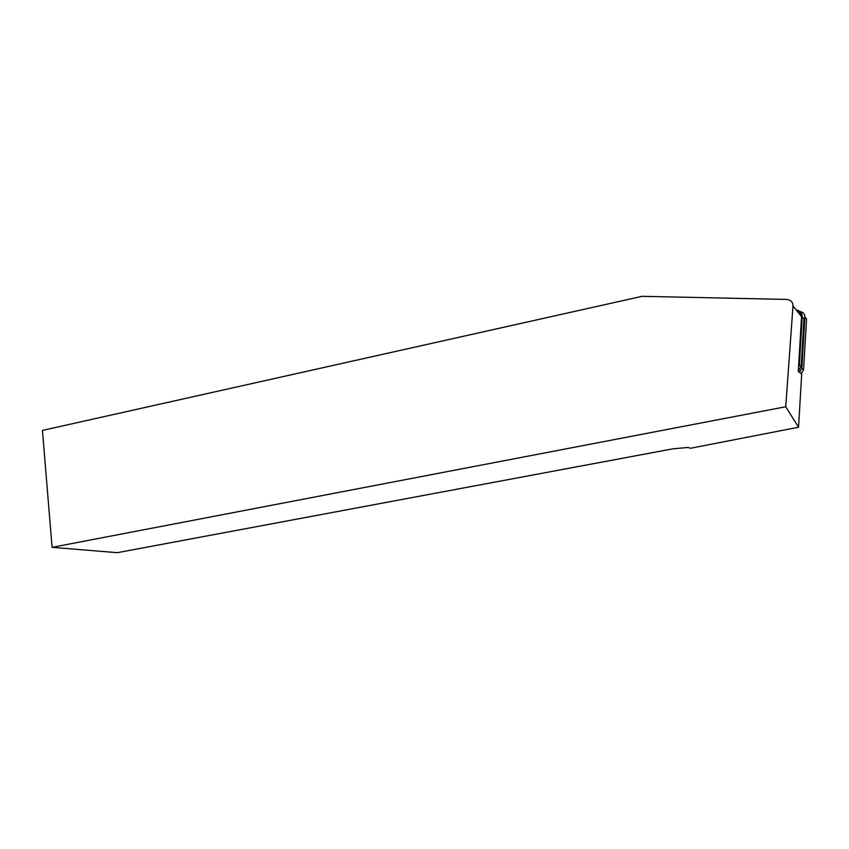 <?xml version="1.0" encoding="UTF-8"?>
<svg xmlns="http://www.w3.org/2000/svg" width="849" height="849" viewBox="0 0 849 849"><rect width="100%" height="100%" fill="white"/><g stroke="black" fill="none" stroke-linecap="round" stroke-linejoin="round"><path stroke-width="1.27" d="M798.559 427.227L785.739 406.745L52.076 547.34L117.321 552.678L672.801 448.845L688.136 447.444L690.46 448.272L798.559 427.227L801.7 374.006L798.293 371.491L801.541 316.666C801.488 313.578 799.928 311.604 796.85 310.755M52.076 547.34L42.45 430.411L642.099 296.322L786.726 299.432C790.769 299.899 792.86 302.053 792.998 305.884L801.541 316.666M785.739 406.745L792.998 305.884M798.304 371.353L801.18 366.354L799.376 364.911L798.516 367.766M799.376 364.911L802.231 316.677C802.103 312.91 800.108 310.681 796.256 309.991M802.231 316.677L803.982 318.906L801.18 366.354M800.098 311.615C803.175 312.135 804.767 313.897 804.873 316.889L801.827 368.413L799.535 372.403M797.498 311.562L798.92 311.583M804.873 316.889L806.55 319.075L803.557 369.782L801.297 373.709M803.557 369.782L801.827 368.413"/></g></svg>
